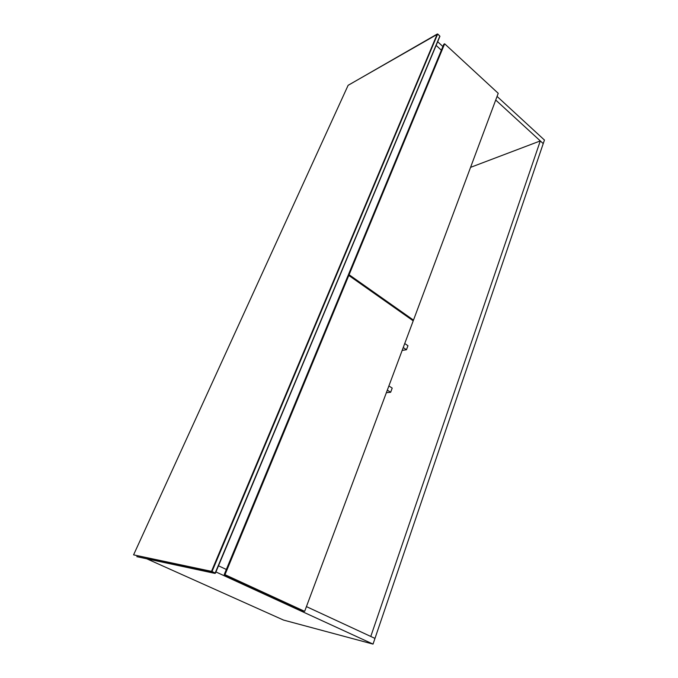 <?xml version="1.0" encoding="UTF-8"?>
<svg xmlns="http://www.w3.org/2000/svg" width="678" height="678" viewBox="0 0 678 678"><rect width="100%" height="100%" fill="white"/><g stroke="black" fill="none" stroke-linecap="round" stroke-linejoin="round"><path stroke-width="1.02" d="M225.85 575.817L224.24 574.529L224.986 574.681L304.659 611.344L301.413 610.556L225.85 575.817M304.659 611.344L413.216 320.83L348.797 275.454L347.992 275.683L224.24 574.529M348.797 275.454L224.986 574.681M226.333 569.461L218.519 565.833L226.333 569.461M436.132 45.401L441.37 50.206L436.132 45.401M413.487 320.118L498.228 93.31L444.649 43.807L443.836 44.256L348.297 274.954L349.094 274.726L413.487 320.118L412.478 320.313M444.649 43.807L349.094 274.726M348.441 275.556L348.297 274.954M306.431 606.607L374.976 638.405L373.036 644.1L215.96 571.961M146.77 558.799L283.531 620.073L373.036 644.1M386.367 392.689L390.655 392.265L392.206 388.087L388.884 385.943M540.298 140.922L370.781 636.456L374.976 638.405L543.231 143.609L540.298 140.922L470.557 167.364M402.164 350.416L406.461 349.738L407.953 345.729L404.741 343.526M387.324 390.121L390.655 392.265M403.24 347.543L406.461 349.738M497.067 96.42L544.442 140.041L543.231 143.609L495.72 100.039M437.666 41.731L442.887 46.536M133.583 554.858L211.494 571.351L437.259 34.027L348.111 85.343L133.583 554.858L211.655 571.893L214.926 573.393L136.812 556.663L214.968 573.402M439.734 35.993L437.683 34.095L439.836 36.104L215.273 573.037L212.002 571.546L437.691 33.985L439.734 35.993M215.426 573.122L439.92 36.332M437.674 34.112L348.178 85.267M211.494 571.351L212.002 571.546L211.655 571.893L211.494 571.351M214.926 573.393L215.46 573.156L214.926 573.393M215.011 573.41L439.912 36.358"/></g></svg>
